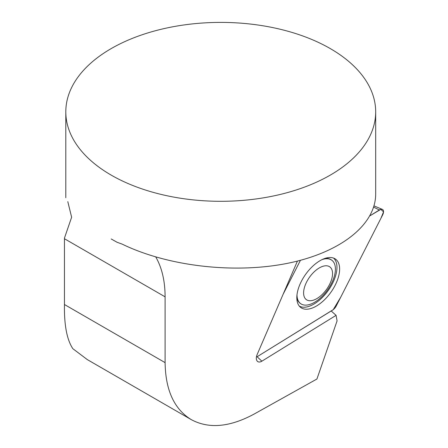 <?xml version="1.0" encoding="UTF-8"?>
<svg xmlns="http://www.w3.org/2000/svg" width="448" height="448" viewBox="0 0 448 448"><rect width="100%" height="100%" fill="white"/><g stroke="black" fill="none" stroke-linecap="round" stroke-linejoin="round"><path stroke-width="0.67" d="M87.091 359.442L72.85 348.701C66.903 339.73 64.103 325.002 64.456 304.522L64.456 238.101L71.63 217.23L67.799 201.645M111.188 175.106A154.935 89.454 180 0 1 65.806 111.854A154.935 89.454 180 0 1 220.746 22.4A154.935 89.454 180 0 1 375.682 111.854A154.935 89.454 180 0 1 280.039 194.494A154.935 89.454 180 0 1 111.188 175.106M111.199 238.969L117.096 242.284L122.08 244.087C167.446 266.168 233.548 273.952 286.77 263.474C339.965 252.963 375.654 225.109 375.682 194.074L375.682 111.854M331.19 310.974L336.084 315.347L337.075 320.908L316.932 379.014L254.156 414.047C229.729 427.23 208.74 429.078 191.19 419.58C174.194 409.13 165.502 390.152 165.105 362.634L165.105 296.839C165.049 281.053 161.946 267.775 155.798 257.012M336.084 315.347L261.867 361.189C259.935 362.309 258.395 362.303 257.247 361.172C256.038 359.632 256.004 357.409 257.158 354.514L297.416 261.1M374.03 205.912L382.374 209.39A6.149 3.198 125.5 0 1 382.62 214.973L336.258 305.945A6.149 3.198 125.5 0 1 332.55 310.139L257.096 356.742L261.867 361.189M333.581 258.098A29.534 15.355 -54.5 0 1 333.822 280.689A29.534 15.355 -54.5 0 1 313.533 304.298A29.534 15.355 -54.5 0 1 299.303 306.09M296.996 294.728A26.729 13.894 125.5 0 0 300.675 303.677A26.729 13.894 125.5 0 0 325.914 292.124A26.729 13.894 125.5 0 0 333.67 262.203A26.729 13.894 125.5 0 0 331.738 260.176L331.268 259.834A26.729 13.894 125.5 0 0 324.716 258.502M296.811 297.573A26.729 13.894 125.5 0 0 300.199 303.335L300.675 303.677M331.738 260.176A26.729 13.894 125.5 0 0 322.084 259.599M331.24 268.402A20.143 10.472 125.5 0 0 306.27 282.722A20.143 10.472 125.5 0 0 316.73 298.67A20.143 10.472 125.5 0 0 331.24 268.402M382.374 209.39A6.149 3.198 125.5 0 0 379.355 209.989L369.964 215.785L380.8 209.345L383.544 211.859L380.923 218.31L340.799 297.035L333.256 309.641L257.096 356.742M300.188 260.786L283.119 294.28L300.434 260.327A6.149 3.198 125.5 0 0 300.188 260.786L299.83 260.484M337.686 261.386A29.786 15.484 125.5 0 0 334.986 258.765A29.786 15.484 125.5 0 0 307.014 272.496A29.786 15.484 125.5 0 0 298.76 305.346A29.786 15.484 125.5 0 0 300.39 307.199A29.786 15.484 125.5 0 0 328.647 295.221A29.786 15.484 125.5 0 0 337.686 261.386M64.456 304.522L165.105 362.634M64.456 238.734L165.105 296.839M379.355 209.989L373.66 207.138M65.806 197.714L65.806 111.854M191.492 419.754L87.074 359.47"/></g></svg>
